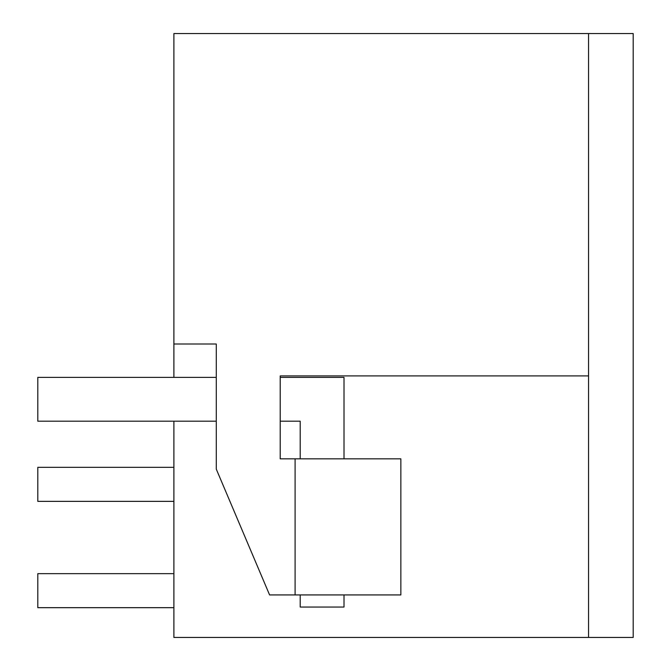 <?xml version="1.0" encoding="UTF-8"?>
<svg xmlns="http://www.w3.org/2000/svg" width="671" height="671" viewBox="0 0 671 671"><rect width="100%" height="100%" fill="white"/><g stroke="black" fill="none" stroke-linecap="round" stroke-linejoin="round"><path stroke-width="1.01" d="M173.89 377.387L173.89 344.005L216.28 344.005L216.28 469.13L269.583 594.925L295.097 594.925L295.097 458.83L280.21 458.83L280.21 375.903L588.542 375.903L588.542 33.55L633.198 33.55L633.198 637.45L173.89 637.45L173.89 421.195M229.18 637.45L289.981 637.45M588.542 33.55L173.89 33.55L173.89 344.005M280.21 375.903L588.542 375.903L588.542 637.45M295.097 594.925L400.855 594.925L400.855 458.83L295.097 458.83M173.89 467.335L37.802 467.335L37.802 501.363L173.89 501.363M173.89 607.683L37.802 607.683L37.802 573.655L173.89 573.655M300.205 458.83L300.205 421.195L280.21 421.195M216.28 421.195L37.802 421.195L37.802 377.387L216.28 377.387M300.205 594.925L300.205 607.045L344.005 607.045L344.005 594.925M344.005 458.83L344.005 377.387L280.21 377.387"/></g></svg>
